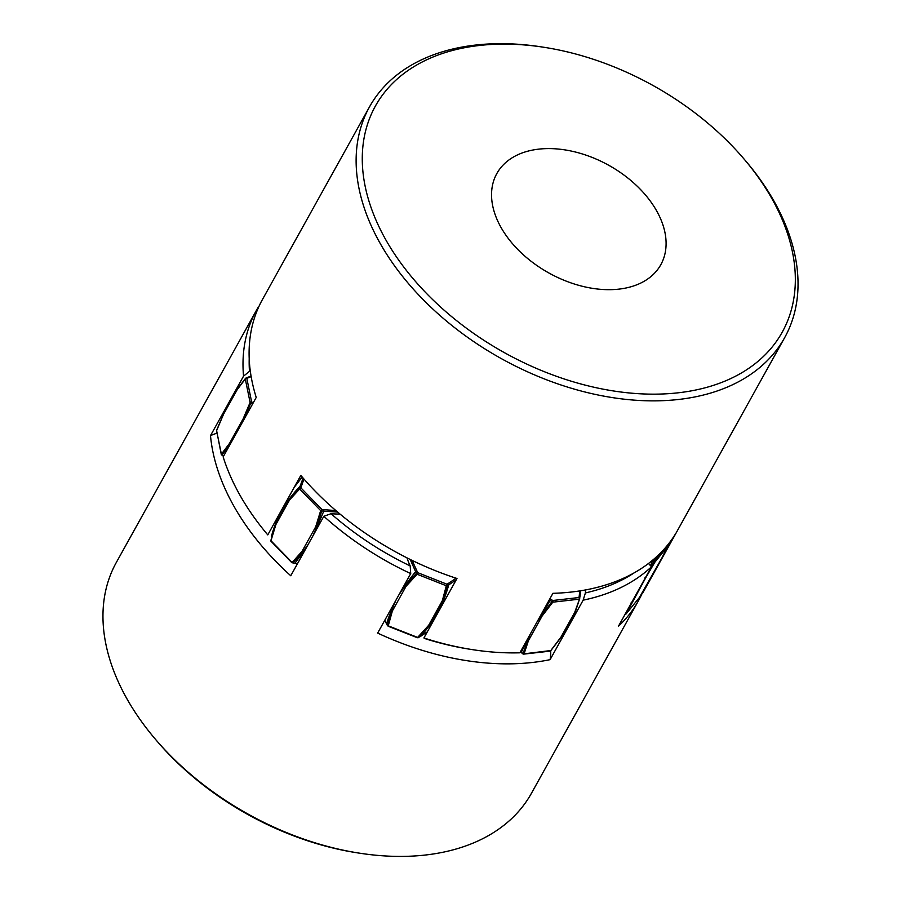 <?xml version="1.0" encoding="UTF-8"?>
<svg xmlns="http://www.w3.org/2000/svg" width="901" height="901" viewBox="0 0 901 901"><rect width="100%" height="100%" fill="white"/><g stroke="black" fill="none" stroke-linecap="round" stroke-linejoin="round"><path stroke-width="1.35" d="M251.142 376.573L246.818 378.386A1.183 0.8 -113.8 0 0 245.736 378.206L245.297 379.006A1.183 0.777 -11.6 0 1 246.818 378.386L251.616 401.846A1.183 0.777 168.4 0 0 250.095 402.465L250.816 403.085L251.616 401.846L253.215 402.86M303.108 478.059L299.447 488.004L299.65 488.995L300.855 487.824A1.183 0.878 -165.3 0 0 299.447 488.004L289.322 498.974L275.548 523.763L271.37 536.726M303.952 479.028L300.855 487.824L321.882 509.448L320.666 510.619L321.747 510.935L321.882 509.448L323.853 509.707L323.718 511.194L321.747 510.935L316.735 527.175L315.71 526.747L302.015 551.378L291.89 562.72L270.863 541.096L275.897 524.517L289.593 499.886L299.65 488.995L320.666 510.619L315.71 526.747M410.203 559.465L416.386 573.374L417.095 574.23L417.704 572.664A1.183 0.631 151.8 0 0 416.386 573.374L405.27 585.571L398.794 595.043M412.095 560.399L417.704 572.664L446.919 584.197L446.322 585.763L447.369 585.594A1.183 0.822 -118.3 0 0 446.919 584.197L448.293 583.454A1.183 0.822 61.7 0 1 448.743 584.85L447.369 585.594L443.371 600.607L442.346 600.674L428.662 625.305L417.343 637.739L388.128 626.218L392.363 610.979L406.047 586.348L417.095 574.23L446.322 585.763L442.346 600.674M549.261 599.897L552.797 602.172A1.183 0.664 -96.5 0 0 552.718 600.505L537.311 621.397M549.982 598.602L552.718 600.505L578.983 597.532A1.183 0.664 83.5 0 1 579.05 599.199L579.703 598.546A1.183 0.867 -170.6 0 0 578.983 597.532L579.219 596.079A1.183 0.867 9.4 0 1 579.951 597.059L579.951 597.059A1.183 0.867 9.4 0 1 579.951 597.093L580.559 590.797M650.916 561.582L654.903 562.134A1.183 0.89 -140.9 0 0 654.351 560.704L651.446 566.706M667.934 544.643A1.183 0.89 39.1 0 1 668.159 545.792L668.204 544.846A1.183 0.586 148.6 0 0 668.193 544.531A1.183 0.586 148.6 0 0 668.103 544.429L668.238 545.668L662.325 557.235L639.383 597.554A1.183 0.89 39.1 0 1 639.305 597.633M639.451 597.453A1.183 0.89 39.1 0 1 639.383 597.554L626.127 613.885A1.183 0.89 -140.9 0 0 626.195 613.795L639.451 597.453L662.258 557.336L668.204 544.846M625.508 614.155A1.183 0.89 -140.9 0 0 626.127 613.885L624.99 614.313M626.06 612.534L625.08 614.302M550.342 650.86A1.183 0.664 83.5 0 1 549.97 651.153L523.718 654.126A1.183 0.664 -96.5 0 0 524.089 653.833L550.815 650.533L561.03 636.984L574.725 612.353L579.703 598.546L575.345 611.79L561.582 636.579M523.177 653.788A1.183 0.664 -96.5 0 0 523.718 654.126L523.121 653.754M529.833 634.878L522.907 653.923L521.33 652.549M216.736 431.41A1.183 0.777 -11.6 0 1 216.589 430.667L223.516 414.302L237.2 389.671L245.297 379.006L250.095 402.465L243.157 418.819L229.473 443.45L221.387 454.127A1.183 0.777 168.4 0 0 221.894 455.05M222.006 455.118L230.712 443.36M243.247 420.801L243.833 419.539L243.157 418.819M252.494 404.144L250.816 403.085L243.833 419.539A189.987 11.95 -57.8 0 1 247.617 412.928M270.548 540.082A1.183 0.878 -165.3 0 0 270.863 540.791M271.28 541.05L292.307 562.674M297.578 563.497L294.83 563.17A189.987 74.254 -82.6 0 0 302.961 551.953L292.859 562.922L294.334 563.114M302.015 551.378L302.961 551.953L308.074 544.598M312.929 535.858L316.735 527.175A189.987 74.254 -82.6 0 0 323.718 511.194L337.616 512.05M395.978 600.111L391.496 610.36L387.498 625.35A1.183 0.631 151.8 0 0 387.509 625.677L386.642 624.055A1.183 0.631 151.8 0 0 386.901 624.247M388.128 625.891L387.509 625.677M417.523 637.57A1.183 0.822 -118.3 0 0 418.481 637.581L429.597 625.384L443.371 600.607A189.987 132.098 -118.3 0 0 448.743 584.85L456.154 579.951M543.494 47.212L541.039 46.829A237.492 155.974 29.1 0 0 475.694 45.05A237.492 155.974 29.1 0 0 369.489 106.904A237.492 155.974 29.1 0 0 431.027 307.331A237.492 155.974 29.1 0 0 678.464 399.481A237.492 155.974 29.1 0 0 784.67 337.627A237.492 155.974 29.1 0 0 745.082 160.232L743.46 158.339A232.74 152.855 -150.9 0 1 678.183 392.802A232.74 152.855 -150.9 0 1 386.394 240.837A232.74 152.855 -150.9 0 1 479.456 45.467A232.74 152.855 -150.9 0 1 543.494 47.212A232.74 152.855 -150.9 0 1 743.46 158.339M618.863 289.131A93.805 61.606 -150.9 0 1 521.127 252.731A93.805 61.606 -150.9 0 1 496.823 173.566A93.805 61.606 -150.9 0 1 538.775 149.138A93.805 61.606 -150.9 0 1 636.511 185.538A93.805 61.606 -150.9 0 1 660.816 264.703A93.805 61.606 -150.9 0 1 618.863 289.131M369.489 106.904L262.484 299.447A237.492 155.974 29.1 0 0 256.222 397.431L223.166 456.92A237.492 155.974 -150.9 0 0 267.777 534.89L300.833 475.413A237.492 155.974 29.1 0 0 456.976 578.487L423.909 637.976L425.869 638.922A232.74 152.855 29.1 0 0 470.592 649.351L473.059 649.734A237.492 155.974 -150.9 0 0 519.866 652.808L552.921 593.32A237.492 155.974 29.1 0 0 571.459 592.025A237.492 155.974 29.1 0 0 675.818 533.358L642.3 592.689M784.67 337.627L644.609 589.659A237.492 155.974 -150.9 0 1 642.762 592.835M473.059 649.734A237.492 155.974 -150.9 0 1 423.909 637.976M276.359 519.46A97.376 63.948 -150.9 0 1 277.305 518.492M642.458 592.745A237.492 155.974 -150.9 0 1 638.516 600.618L531.511 793.173A237.492 155.974 -150.9 0 1 359.961 853.236A237.492 155.974 -150.9 0 1 290.651 834.247A237.492 155.974 -150.9 0 1 155.918 739.845A237.492 155.974 -150.9 0 1 116.33 562.449L256.391 310.406A237.492 155.974 29.1 0 0 243.552 376.145L249.487 371.336A232.74 152.855 -150.9 0 1 249.205 358.733M155.918 739.845L157.54 741.737A232.74 152.855 29.1 0 0 289.581 834.247A232.74 152.855 29.1 0 0 357.506 852.864L359.961 853.236M638.516 600.618A237.492 155.974 -150.9 0 1 618.435 626.251L651.491 566.763L648.483 563.474M216.95 433.201A97.376 63.948 29.1 0 0 210.496 435.634A237.492 155.974 -150.9 0 0 290.764 575.762L323.819 516.273A237.492 155.974 29.1 0 0 410.721 573.599L377.654 633.088A237.492 155.974 -150.9 0 0 397.656 641.692A237.492 155.974 -150.9 0 0 550.094 659.656L583.15 600.167A237.492 155.974 29.1 0 0 651.491 566.763M210.496 435.634L243.552 376.145M258.508 307.41L258.193 307.309A237.492 155.974 29.1 0 0 256.391 310.406M550.094 659.656A97.376 63.948 29.1 0 0 550.736 650.747L549.97 651.153M250.298 371.054A97.376 63.948 29.1 0 0 249.487 371.336M634.327 572.754A232.74 152.855 -150.9 0 1 585.391 592.926A97.376 63.948 29.1 0 0 585.526 589.941M585.391 592.926L583.15 600.167M406.959 557.854A97.376 63.948 29.1 0 0 410.192 565.929A232.74 152.855 -150.9 0 1 331.039 513.716A97.376 63.948 29.1 0 0 340.004 514.054M410.721 573.599L410.192 565.929M331.039 513.716L323.819 516.273M248.282 377.744A1.183 0.8 -113.8 0 0 247.189 377.564L246.119 378.037M245.736 378.206L245.297 379.006M301.227 486.427A1.183 0.878 -165.3 0 0 299.819 486.608A189.987 141.288 -165.3 0 0 289.322 498.974L289.593 499.886M323.853 509.707L335.87 510.552M416.836 571.054A1.183 0.631 151.8 0 0 415.519 571.752A189.987 100.315 151.8 0 0 405.27 585.571L406.047 586.348M448.293 583.454L456.12 578.205M550.95 599.278L550.094 600.483A189.987 21.016 124.6 0 0 541.118 615.676L542.098 616.047L552.797 602.172L579.05 599.199M579.219 596.079L579.771 590.921M652.358 560.411L652.155 561.819A189.987 66.302 100.1 0 1 650.499 565.704M652.425 560.354L654.351 560.704L661.21 552.245M644.981 577.766L645.78 577.631L654.903 562.134L668.159 545.792M645.78 577.631L626.195 613.795L625.17 614.144M542.098 616.047L528.414 640.679L524.089 653.833L520.26 652.087M528.414 640.679L527.344 640.453A189.987 21.016 124.6 0 0 521.206 652.459M237.582 388.95L237.2 389.671L237.582 388.95M216.589 430.667L221.387 454.127L223.606 456.131M223.516 414.302L223.808 413.739L223.516 414.302M227.165 449.734A189.987 11.95 -57.8 0 1 230.059 444.328L229.473 443.45M275.897 524.517L275.548 523.763A189.987 141.288 -165.3 0 0 271.629 535.757L278.432 515.721M384.828 620.181L386.63 623.74A1.183 0.631 151.8 0 0 386.642 624.055L384.761 620.305M392.363 610.979L391.496 610.36A189.987 100.315 151.8 0 0 386.63 623.74L388.387 625.891L417.613 637.424L419.843 636.838A1.183 0.822 61.7 0 1 419.551 637.007M417.343 637.739L427.254 631.95L419.843 636.838A189.987 132.098 -118.3 0 0 429.597 625.384L428.662 625.305M632.097 602.262L631.207 602.555M648.506 581.246L648.574 581.956L648.506 581.246M251.041 375.965L245.489 378.397L237.312 389.176L223.527 413.976L216.567 430.408L221.308 454.532L223.493 456.334M550.748 650.736L561.503 636.77L575.311 611.914L579.715 598.501M294.244 487.272L302.207 477.012M271.347 536.827L271.629 535.768M291.89 562.72L297.476 563.666"/></g></svg>
